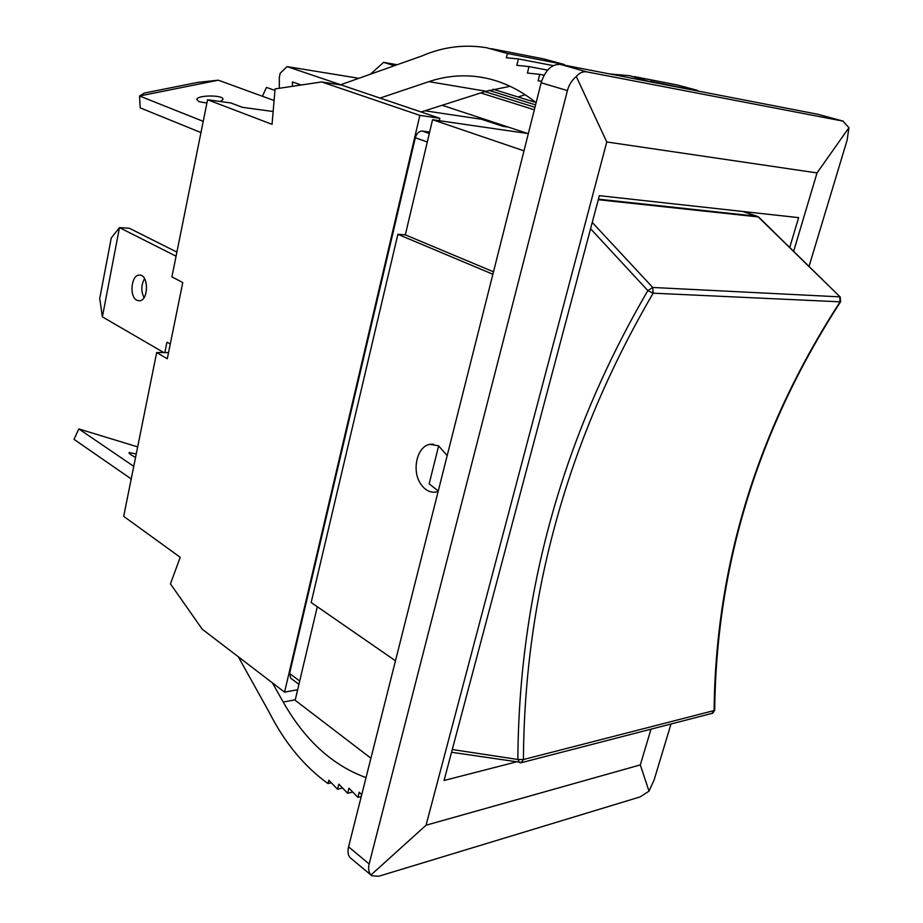 <?xml version="1.0" encoding="UTF-8"?>
<svg xmlns="http://www.w3.org/2000/svg" width="923" height="923" viewBox="0 0 923 923"><rect width="100%" height="100%" fill="white"/><g stroke="black" fill="none" stroke-linecap="round" stroke-linejoin="round"><path stroke-width="1.38" d="M274.939 90.419L266.459 87.397L262.409 96.257M218.347 80.197L197.834 82.378L144.23 93.085L139.535 95.992L218.347 80.197L274.085 100.515M206.902 103.064L199.103 101.715L196.807 99.465C197.257 94.792 224.612 94.873 222.928 99.546L220.366 101.507M203.222 121.351L139.535 95.992L140.192 107.853L200.96 132.577M176.062 256.202L119.471 227.612L111.268 237.984L99.73 298.487L102.384 316.854L119.471 227.612L129.428 228.281L176.893 252.106M170.27 344.071L166.948 342.168L164.836 352.574M136.823 300.217C129.047 296.595 131.228 274.719 139.361 275.1C148.868 274.166 148.776 301.013 139.281 300.806L136.823 300.217M144.553 278.642C141.127 284.861 140.954 291.195 144.011 297.644M163.809 352.574L102.384 316.854M131.216 478.933L74.025 439.36L78.801 428.918L137.677 446.882M135.554 457.416C130.778 454.912 128.62 453.274 129.082 452.524L136.235 454.001M133.754 466.334L78.801 428.918M438.656 445.855L429.16 483.825L438.252 491.024M757.933 216.663L758.856 217.228M598.277 199.726L758.233 216.917L840.311 297.125M520.664 762.744L519.787 762.744L517.861 759.467L523.422 759.548C524.472 594.747 567.714 439.29 653.161 293.179L647.854 290.595L652.734 287.468L592.254 222.443M840.761 301.498L840.115 301.821C757.633 429.01 715.625 565.257 714.102 710.56L714.725 710.075M438.137 491.486L436.694 491.924C430.683 493.078 425.468 490.575 421.05 484.437C411.335 471.215 416.815 446.178 429.968 444.344L438.506 445.774L447.182 455.616M298.925 684.335L290.722 678.174L289.591 673.444L415.315 137.746C416.7 133.304 419.065 131.078 422.422 131.078L429.645 132.07M508.446 127.143L502.931 126.324L504.535 125.851M424.903 110.772L481.541 119.263L502.931 126.324M439.844 118.317L341.556 85.066L321.677 81.939L419.873 115.387L439.844 118.317L439.29 120.682M297.644 689.735L284.561 692.158L419.873 115.387M321.677 81.939L275.066 88.92L272.054 124.34L207.571 99.742L171.909 276.877L182.777 282.553L167.282 358.747L156.668 352.54L123.682 516.338L180.227 557.307L170.443 583.855L202.206 629.174L284.561 692.158M156.668 352.54L168.54 352.586M207.571 99.742L230.842 102.961L242.368 107.31L273.15 111.521M301.221 84.997L292.418 81.939L292.429 86.324M175.439 590.985L176.016 591.805M361.701 794.772L359.209 792.222L357.916 797.357L348.952 788.173L347.671 793.272L338.822 784.169L337.564 789.246L328.83 780.223L328 783.581C304.255 766.471 284.676 742.738 269.251 712.383L238.33 656.795M272.4 682.858L283.234 702.068C304.867 740.2 332.465 765.386 366.027 777.616M357.916 797.357L361.262 796.514M347.671 793.272L352.701 792.015M337.564 789.246L342.56 788.011M328 783.581L331.311 782.785M317.293 606.723L295.152 700.257L370.919 758.21M525.222 94.746L518.022 96.973M650.242 81.801L629.728 75.698L609.745 73.955M697.534 90.962L650.392 81.247M634.459 76.621L677.182 84.962L697.684 90.431M481.541 119.263L481.76 118.34M279.323 88.285L279.311 77.382L280.188 73.217L287.111 66.606L358.862 78.305M287.111 66.606L340.714 84.731L422.076 55.899C442.913 46.877 464.384 44.154 486.49 47.731L507.419 53.488L564.438 64.552L543.578 58.876L491.267 48.665M380.057 98.092L428.883 81.651C445.221 76.136 461.915 74.544 478.956 76.897C499.101 79.782 518.161 88.389 536.125 102.707M541.582 81.212L538.121 80.832L539.747 74.359L527.402 73.044L529.017 66.594L516.822 65.348L518.414 58.934L506.369 57.745L507.419 53.488M370.435 74.198L383.61 62.36L397.155 64.725M528.314 133.697L442.129 105.268M534.336 109.791L480.756 92.935M394.329 65.729L383.61 62.36M535.882 102.511L493.078 89.231M535.571 104.899L488.936 90.362M421.119 111.983L486.04 91.25L510.107 86.3M539.747 74.359L544.109 75.167M529.017 66.594L547.616 70.102M518.414 58.934L553.212 65.614M564.288 65.152L564.438 64.552M534.971 107.299L484.887 91.608M515.576 762.098L444.055 780.489L599.362 195.664L798.614 217.632L789.719 247.502M492.894 274.258L397.882 234.304L311.166 602.488L395.471 660.776M527.864 133.547L432.564 119.713L405.312 234.846L493.505 271.8M405.312 234.846L397.882 234.304M432.564 119.713L523.987 150.853M348.582 846.818C347.383 852.01 348.063 855.771 350.625 858.102L370.942 875.004C368.658 872.177 368.058 868.485 369.142 863.963L348.582 846.818L541.143 82.77L567.414 90.592L369.142 863.963M567.414 90.592C568.983 84.754 571.948 80.07 576.298 76.528C579.482 72.802 582.978 71.256 586.763 71.879L560.365 64.391C551.642 64.033 545.239 70.16 541.143 82.77M560.365 64.391L817.859 114.267L842.953 121.109L586.763 71.879M818.597 114.475L817.859 114.267M670.998 723.99L654.119 779.97L648.996 791.173L640.135 796.895L378.753 876.25L371.623 875.754M370.942 875.004L426.045 825.22L606.769 141.969L817.028 172.924L848.941 127.709L847.106 140.192L809.021 266.435M576.298 76.528L606.769 141.969M842.953 121.109L848.941 127.709M817.028 172.924L793.63 251.333M650.992 729.17L640.32 764.902L426.045 825.22M648.996 791.173L640.32 764.902M742.796 211.482L757.218 216.282L598.427 199.16M590.57 228.754L647.854 290.595C562.222 437.583 518.888 593.87 517.861 759.467L452.27 749.522M521.137 762.756L523.422 759.548L714.102 710.56L711.795 713.444M839.711 296.848L840.115 301.821L653.161 293.179L652.734 287.468L839.711 296.848M299.71 681.024L289.591 673.444M415.315 137.746L427.291 142.004M429.31 133.489L422.422 131.078M283.234 702.068L295.268 699.772M428.883 81.651L486.04 91.25M139.361 275.1L139.984 275.135M451.543 752.268L521.922 762.536L712.637 713.225L714.714 710.237C716.225 565.038 758.187 428.872 840.611 301.729L840.184 296.998L758.729 217.101L742.911 211.494M433.337 444.171L429.968 444.344M478.956 76.897L485.51 78.051M818.228 114.36L843.334 121.201"/></g></svg>
